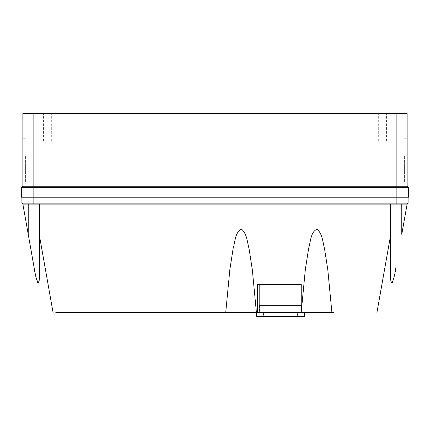 <?xml version="1.0" encoding="UTF-8"?>
<svg xmlns="http://www.w3.org/2000/svg" width="430" height="430" viewBox="0 0 430 430"><rect width="100%" height="100%" fill="white"/><g stroke="black" fill="none" stroke-linecap="round" stroke-linejoin="round"><path stroke-width="0.32" stroke-dasharray="2.15 1.61" d="M299.398 312.502L258.231 312.502M301.253 311.949L301.253 312.502L257.591 312.368M257.591 312.502L259.784 312.502L259.784 284.51L257.591 284.51M301.253 284.51L259.784 284.51M280.462 311.954L263.305 311.954L280.462 311.954M280.462 316.346L263.305 316.346L280.462 316.346M256.447 316.346L304.478 316.346M259.784 312.502L301.253 312.502M297.34 312.916L263.579 312.916L297.34 312.916L297.34 316.346L263.579 316.346L297.34 316.346M263.579 312.916L263.579 316.346M290.067 310.858L270.852 310.858L290.067 310.858L290.067 312.916L270.852 312.916L290.067 312.916M270.852 310.858L270.852 312.916M280.736 316.346L277.027 316.346L280.736 316.346M277.855 316.485L278.538 316.485M279.914 316.485L280.188 316.485M278.404 316.346L283.891 316.346M301.387 310.116L301.387 312.502L259.532 312.502L301.387 312.502M301.253 305.644L259.532 305.644L259.532 312.502M333.572 312.502L299.538 312.502L333.572 312.502M333.572 312.368L299.538 312.368L333.572 312.368M258.091 312.502L224.057 312.502L258.091 312.502M258.091 312.368L224.057 312.368L258.091 312.368M249.309 312.368L232.84 312.368L249.309 312.502M324.79 312.368L308.321 312.368L324.79 312.502M301.22 312.368L331.885 312.368L301.22 312.368M331.895 312.502L301.21 312.502L331.895 312.502M225.739 312.368L256.409 312.368L225.739 312.368M256.42 312.502L225.734 312.502L256.42 312.502M322.043 312.368L311.062 312.368L322.043 312.502M319.296 312.368L313.809 312.368L319.296 312.502M407.129 156.058L407.129 182.132L407.129 156.058M404.383 156.058L404.383 182.132L404.383 156.058M22.871 156.058L22.871 182.132L22.871 156.058M25.617 156.058L25.617 182.132L25.617 156.058M382.426 113.515L378.309 113.515L382.426 113.515M382.426 140.965L378.309 140.965L382.426 140.965M47.574 113.515L43.457 113.515L47.574 113.515M47.574 140.965L43.457 140.965L47.574 140.965M59.302 312.502L75.868 312.502L59.302 312.368M55.809 312.502L79.136 312.502M223.923 312.502L333.707 312.502M408.086 203.127L396.148 203.127L396.148 187.62L408.5 187.62L408.5 197.23L21.914 197.23L21.914 203.127L22.871 204.089L34.878 271.792L38.066 283.316M22.871 204.089L39.614 204.089L39.614 268.476L39.614 204.089L390.386 204.089L390.386 268.476M401.776 204.089L401.776 234.291L407.129 204.089L390.386 204.089M246.562 312.368L235.586 312.502L246.562 312.368M396.148 204.089L396.148 203.127L21.914 203.127M28.224 204.089L39.614 204.089L28.224 204.089L28.224 234.291M63.162 312.502L72.385 312.502L63.162 312.368M70.154 312.502L65.398 312.502L70.154 312.502M408.5 187.62L407.129 186.249L396.148 186.249L396.148 187.62L33.852 187.62L33.852 197.23L396.148 197.23L21.914 197.23M66.671 312.502L65.398 312.502L66.671 312.502M33.852 204.089L33.852 197.23L21.5 197.23L21.5 187.62L33.852 187.62L33.852 186.249L22.871 186.249L21.5 187.62M65.398 312.368L70.154 312.368L65.398 312.368M407.129 113.515L396.148 113.515L396.148 186.249L33.852 186.249L33.852 113.515L22.871 113.515L22.871 186.249M396.148 113.515L33.852 113.515M263.305 316.346L263.305 311.954M297.614 316.346L297.614 311.954M404.383 129.984L407.129 129.984L404.383 129.984M25.617 129.984L22.871 129.984L25.617 129.984M378.309 140.965L378.309 113.515L378.309 140.965M43.457 140.965L43.457 113.515L43.457 140.965M404.383 180.073L407.129 180.073L404.383 180.073M25.617 180.073L22.871 180.073L25.617 180.073M404.383 136.159L407.129 136.159L404.383 136.159M25.617 136.159L22.871 136.159L25.617 136.159M404.383 173.897L407.129 173.897L404.383 173.897M25.617 173.897L22.871 173.897L25.617 173.897M404.383 182.132L407.129 182.132L404.383 182.132M25.617 182.132L22.871 182.132L25.617 182.132M386.543 140.965L386.543 113.515L386.543 140.965M51.691 140.965L51.691 113.515L51.691 140.965M404.383 132.042L407.129 132.042L404.383 132.042M25.617 132.042L22.871 132.042L25.617 132.042M404.383 175.956L407.129 175.956L404.383 175.956M25.617 175.956L22.871 175.956L25.617 175.956M404.383 138.218L407.129 138.218L404.383 138.218M25.617 138.218L22.871 138.218L25.617 138.218"/><path stroke-width="0.64" d="M258.231 312.368L299.398 312.368M256.447 312.502L256.447 316.346L304.478 316.346L304.478 312.502M257.591 312.368L257.591 284.51L259.784 284.51L259.784 312.502M259.784 284.51L301.253 284.51L301.253 311.949M283.891 316.346L280.596 316.485L283.891 316.346M278.538 316.485L277.855 316.485M280.188 316.485L279.914 316.485M283.752 316.485L278.404 316.346M259.532 305.644L301.387 305.644L301.387 310.116M333.707 312.368L75.868 312.368M223.923 312.368L79.136 312.502M21.5 187.62L22.871 186.249L22.871 113.515L396.148 113.515L396.148 186.249L33.852 186.249L33.852 197.23L21.5 197.23L21.5 187.62L396.148 187.62L396.148 186.249L407.129 186.249L407.129 113.515L407.129 186.249L408.5 187.62L408.5 197.23L396.148 197.23L396.148 187.62L408.5 187.62M75.868 312.502L55.809 312.502M390.386 268.476L390.386 204.089L390.386 268.476C390.703 273.217 389.763 281.419 392.069 283.198C393.88 278.441 395.154 273.19 395.901 267.444L395.874 267.594C395.138 273.426 393.837 278.656 391.972 283.289C389.806 280.903 390.687 273.297 390.386 268.476L390.386 204.089L39.614 204.089L39.614 268.476C39.297 273.217 40.237 281.419 37.931 283.198C36.12 278.441 34.846 273.19 34.099 267.444L22.871 204.089L21.914 203.127L21.914 197.23M38.066 283.316L39.168 280.591L39.469 276.63L39.614 204.089L22.871 204.089M225.734 312.502L229.867 269.449L233.205 248.099C235.21 241.886 234.957 232.162 241.509 229.163C247.1 233.839 247.223 242.16 249.067 248.728L252.335 269.879L256.42 312.502M301.21 312.502L305.343 269.449L308.686 248.099C310.691 241.886 310.438 232.162 316.985 229.163C322.581 233.839 322.704 242.16 324.542 248.728L327.816 269.879L331.895 312.502M390.386 204.089L407.129 204.089L408.086 203.127L407.129 204.089L401.776 234.291L401.776 204.089M396.148 204.089L396.148 203.127L33.852 203.127L33.852 204.089M408.086 197.23L408.086 203.127L408.086 197.23M21.914 203.127L33.852 203.127L33.852 197.23L396.148 197.23L396.148 203.127L408.086 203.127M22.871 186.249L33.852 186.249L33.852 113.515M396.148 113.515L407.129 113.515M53.062 312.502L39.614 236.613M390.386 236.613L376.938 312.502M28.224 234.291L28.224 204.089"/></g></svg>
